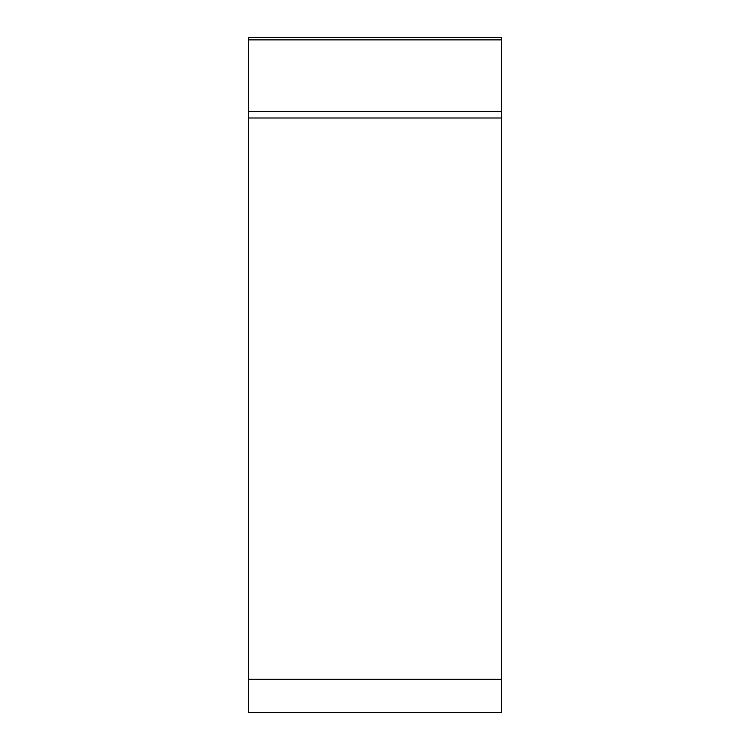 <?xml version="1.0" encoding="UTF-8"?>
<svg xmlns="http://www.w3.org/2000/svg" width="750" height="750" viewBox="0 0 750 750"><rect width="100%" height="100%" fill="white"/><g stroke="black" fill="none" stroke-linecap="round" stroke-linejoin="round"><path stroke-width="1.12" d="M501.497 712.5L248.503 712.5L248.503 37.5L501.497 37.5L501.497 712.5M248.503 111.384L501.497 111.384L501.497 117.994L248.503 117.994M501.497 37.5L501.497 712.5L501.497 37.5M501.497 679.303L248.503 679.303M501.497 39.881L248.503 39.881"/></g></svg>
